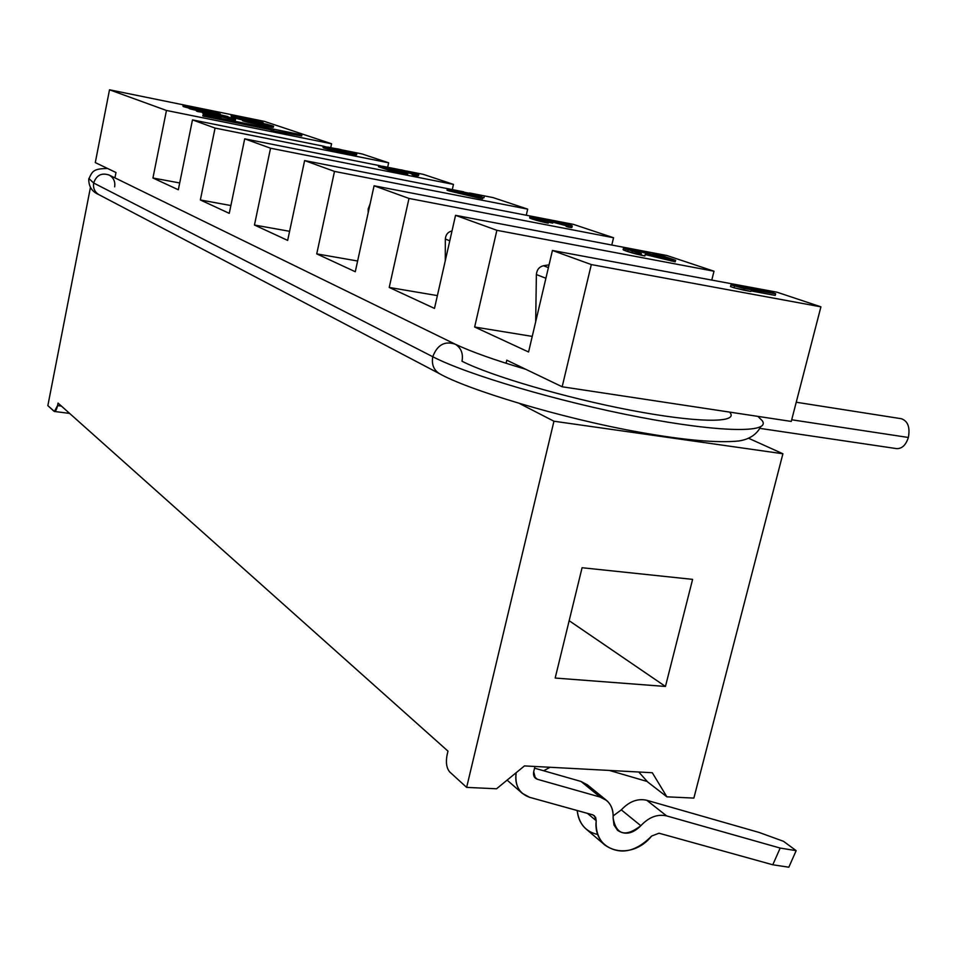 <?xml version="1.0" encoding="UTF-8"?>
<svg xmlns="http://www.w3.org/2000/svg" width="957" height="957" viewBox="0 0 957 957"><rect width="100%" height="100%" fill="white"/><g stroke="black" fill="none" stroke-linecap="round" stroke-linejoin="round"><path stroke-width="1.44" d="M782.91 453.762L553.947 421.224L466.633 787.384L496.539 788.783L524.472 765.911L652.291 772.73L666.897 796.822L693.873 798.09L782.91 453.762L693.873 798.09L666.897 796.822L652.291 772.73L524.472 765.911L496.539 788.783L466.633 787.384L553.947 421.224L519.854 403.687L553.947 421.224L782.91 453.762L748.721 438.33L782.91 453.762M582.083 567.728L692.605 579.368L665.45 686.456L555.18 678.046L582.083 567.728L555.18 678.046L665.45 686.456L692.605 579.368L582.083 567.728M562.166 386.772L791.272 421.427L820.915 306.838L591.306 264.575L562.166 386.772L591.306 264.575L552.428 250.471L528.575 351.997L474.648 327.019L496.874 230.314L455.544 215.325L434.49 308.417L389.224 287.447L408.986 198.434L374.079 185.778L355.274 271.728L316.743 253.88L334.495 171.411L304.625 160.573L287.662 240.398L254.454 225.027L270.544 148.215L244.705 138.837L229.261 213.351L200.36 199.965L215.062 128.082L192.477 119.888L178.325 189.761L152.941 178.002L166.458 110.462L109.505 89.791L95.293 162.582L115.988 172.523L114.936 177.87L115.988 172.523L95.293 162.582L109.505 89.791L166.458 110.462L331.577 143.777L330.739 147.653L331.577 143.777L264.311 121.36L109.505 89.791L264.311 121.36L331.577 143.777L166.458 110.462L152.941 178.002L179.701 182.966L152.941 178.002L178.325 189.761L192.477 119.888L215.062 128.082L388.65 162.798L387.669 167.26L388.65 162.798L362.165 153.969L388.65 162.798L215.062 128.082L200.36 199.965L230.888 205.54L200.36 199.965L229.261 213.351L244.705 138.837L270.544 148.215L453.462 184.39L452.29 189.582L453.462 184.39L423.317 174.353L453.462 184.39L270.544 148.215L254.454 225.027L289.588 231.307L254.454 225.027L287.662 240.398L304.625 160.573L334.495 171.411L527.69 209.128L526.278 215.241L527.69 209.128L493.082 197.597L527.69 209.128L334.495 171.411L316.743 253.88L357.619 261.01L316.743 253.88L355.274 271.728L374.079 185.778L408.986 198.434L613.545 237.743L611.798 245.04L613.545 237.743L573.41 224.357L613.545 237.743L408.986 198.434L389.224 287.447L437.397 295.605L389.224 287.447L434.49 308.417L455.544 215.325L496.874 230.314L713.994 271.214L711.793 280.09L713.994 271.214L666.873 255.507L713.994 271.214L496.874 230.314L474.648 327.019L532.236 336.397L474.648 327.019L528.575 351.997L552.428 250.471L591.306 264.575L820.915 306.838L791.272 421.427L562.166 386.772L506.791 360.179L562.166 386.772M54.405 411.462L47.85 405.636L90.436 187.476L47.85 405.636L53.999 411.235C55.339 411.929 56.523 410.051 57.552 405.589L58.042 403.076L447.984 751.137L447.051 755.109C445.675 762.585 446.572 768.22 449.754 771.988L466.633 787.384L449.754 771.988C446.572 768.22 445.675 762.585 447.051 755.109L447.984 751.137L58.042 403.076L57.552 405.589L61.427 406.091L57.552 405.589L54.405 411.462L69.622 413.412M506.074 363.265L506.791 360.179L506.074 363.265M638.75 772L647.745 782.036L666.897 796.822L647.745 782.036L638.75 772M777.024 292.208L820.915 306.838L777.024 292.208L552.428 250.471L777.024 292.208M775.218 295.402L751.03 290.928L775.218 295.402L775.637 293.763L772.024 292.555L730.945 284.935L744.247 288.5L775.637 293.763L744.247 288.5L730.945 284.935L772.024 292.555L775.637 293.763L775.218 295.402M750.886 291.466L734.067 287.794L730.526 286.586L730.945 284.935L730.526 286.586L734.067 287.794L734.486 286.131L734.067 287.794L743.828 290.162L744.247 288.5L743.828 290.162L750.886 291.466L751.305 289.804L750.886 291.466M666.873 255.507L455.544 215.325L666.873 255.507M675.223 261.799L645.197 254.55L675.223 261.799L675.606 260.28L657.232 254.131L653.153 253.354L667.364 258.115L633.127 249.621L623.509 248.09L641.369 253.653L630.639 250.255L628.976 249.574L630.639 249.514L675.606 260.28L671.479 259.503L671.108 261.022L671.479 259.503L632.302 249.837L628.976 249.574L641.369 253.653L623.82 248.449L633.127 249.621L667.364 258.115L653.153 253.354L657.232 254.131L675.606 260.28L675.223 261.799M644.851 255.986L625.603 250.83L623.139 249.61L623.509 248.09L623.139 249.61L623.82 248.449L623.45 249.968L625.603 250.83L625.962 249.299L625.603 250.83L627.589 251.512L627.959 249.98L627.589 251.512L631.931 252.863L632.302 251.32L631.931 252.863L635.627 253.868L635.998 252.325L635.627 253.868L640.999 255.184L641.369 253.653L640.999 255.184L644.851 255.986L645.221 254.454L644.851 255.986M573.41 224.357L374.079 185.778L573.41 224.357M571.891 227.407L566.089 226.354L566.424 224.943L572.023 225.72L561.843 222.526L529.903 216.354L548.54 221.749L537.391 218.663L534.365 217.514L536.183 217.562L564.163 223.519L568.147 224.967L566.424 224.943L568.231 225.11L566.747 224.393L559.606 222.215L549.868 220.266L553.086 221.689L549.952 221.079L536.183 217.562L534.365 217.514L535.693 218.076L544.952 220.983L533.025 217.753L530.022 216.617L531.362 216.39L561.843 222.526L572.023 225.72L566.424 224.943L566.089 226.354L568.267 227.096L568.602 225.685L568.267 227.096L570.181 227.395L570.504 225.984L570.181 227.395L571.64 227.551L572.214 226.008L571.891 227.407M566.233 225.732L552.955 222.203L554.893 222.586L555.216 221.187L554.893 222.586L556.866 223.029L557.201 221.629L556.866 223.029L559.271 223.615L559.606 222.215L559.271 223.615L560.91 224.046L561.233 222.658L560.91 224.046L563.829 224.919L564.163 223.519L563.829 224.919L566.233 225.732M552.751 223.101L548.457 222.096L549.629 222.491L549.952 221.079L549.629 222.491L552.751 223.101L553.086 221.689L552.751 223.101M548.205 223.16L531.853 218.878L529.688 218.017L529.903 216.354L529.688 218.017L530.022 216.617L529.688 218.017L531.853 218.878L532.176 217.466L531.853 218.878L532.702 219.165L533.025 217.753L532.702 219.165L536.458 220.325L536.793 218.914L536.458 220.325L539.748 221.211L540.083 219.799L539.748 221.211L544.617 222.407L544.952 220.983L544.617 222.407L548.205 223.16L548.54 221.749L548.205 223.16M493.082 197.597L469.6 192.979L493.082 197.597M463.655 191.819L304.625 160.573L463.655 191.819M478.153 197.896L449.204 190.957L447.039 190.216L447.326 188.912L478.452 196.58L482.902 197.453L473.978 194.45L482.041 195.73L447.326 188.912L482.041 195.73L473.978 194.45L482.902 197.453L449.503 189.653L449.204 190.957L478.153 197.896L478.452 196.58L478.153 197.896L482.603 198.769L478.153 197.896M483.979 197.776L482.878 197.561L483.979 197.776L484.266 196.472L483.979 197.776M423.317 174.353L406.737 171.052L423.317 174.353M396.042 168.922L382.465 166.231L396.042 168.922M378.781 165.489L244.705 138.837L378.781 165.489L389.559 169.126L407.981 172.786L399.727 169.808L412.395 172.727L414.943 173.672L412.371 173.384L414.321 174.042L418.771 174.485L402 169.999L393.985 168.851L402.837 171.542L378.781 165.477L391.509 169.293L402.837 171.542L394.882 169.245L396.354 168.97L409.871 171.781L418.771 174.485L414.321 174.042L412.371 173.384L414.943 173.672L410.409 172.152L397.813 169.652L410.134 173.373L389.559 169.126L378.781 165.477L378.517 166.697L378.781 165.477M407.718 174.018L389.296 170.37L378.517 166.697L389.296 170.37L389.559 169.126L389.296 170.37L407.718 174.018L407.981 172.786L407.718 174.018M418.496 175.705L412.096 174.617L412.371 173.384L412.096 174.617L414.046 175.275L414.321 174.042L414.046 175.275L416.211 175.61L416.474 174.377L416.211 175.61L418.03 175.837L418.771 174.485L418.496 175.705M412.24 173.983L410.134 173.373L410.409 172.152L410.134 173.373L412.132 173.947L412.395 172.727L412.24 173.983M203.709 116.228L202.8 115.905L203.709 116.228L203.937 115.127L301.91 134.901L203.016 114.804L203.937 115.127L203.016 114.804L202.8 115.905L203.016 114.804L301.91 134.901L203.937 115.127L203.709 116.228L269.515 129.53L203.709 116.228M301.682 135.966L273.271 130.81L269.515 129.53L269.742 128.453L269.515 129.53L273.271 130.81L273.499 129.721L273.271 130.81L301.682 135.966L301.91 134.901L301.682 135.966M235.29 120.355L228.328 119.039L228.556 117.974L235.518 119.29L229.178 117.292L217.478 114.792L215.457 114.637L217.347 115.474L213.758 114.876L202.86 112.113L217.048 115.737L221.055 116.383L220.11 115.51L227.79 117.173L230.242 118.285L221.557 115.749L219.512 115.486L221.055 116.383L214.476 115.211L203.901 112.184L213.758 114.876L217.347 115.474L215.457 114.637L217.478 114.792L229.178 117.292L235.518 119.29L228.556 117.974L228.328 119.039L229.716 119.517L229.931 118.453L229.716 119.517L232.049 119.96L232.264 118.883L232.049 119.96L234.537 120.367L235.518 119.29L235.29 120.355M228.448 118.489L221.342 116.814L221.557 115.749L221.342 116.814L223.256 117.197L223.471 116.132L223.256 117.197L225.613 117.747L225.828 116.682L225.613 117.747L227.563 118.237L227.79 117.173L227.563 118.237L228.448 118.489M221.199 117.4L205.779 114.278L202.645 113.177L202.86 112.113L202.645 113.177L203.339 112.364L203.123 113.44L204.236 113.823L204.451 112.759L204.236 113.823L205.779 114.278L205.994 113.201L205.779 114.278L207.968 114.852L208.183 113.775L207.968 114.852L211.449 115.689L211.676 114.613L211.449 115.689L214.26 116.287L214.476 115.211L214.26 116.287L216.832 116.814L217.048 115.737L216.832 116.814L219.177 117.256L219.392 116.18L219.177 117.256L220.828 117.46L221.055 116.383L221.199 117.4L221.414 116.323L221.199 117.4M215.421 114.804L208.829 113.285L215.421 114.804M202.812 112.352L196.484 111.12L196.699 110.055L227.886 116.587L211.401 112.603L218.902 113.512L189.307 107.483L205.707 111.443L196.699 110.055L205.707 111.443L189.307 107.483L218.902 113.512L220.098 114.625L220.242 113.967L211.401 112.603L227.886 116.587L196.699 110.055L196.484 111.12L197.8 111.574L198.015 110.51L197.8 111.574L202.812 112.352M196.616 110.438L189.091 108.536L189.307 107.483L189.091 108.536L190.383 108.99L190.599 107.938L190.383 108.99L196.616 110.438M273.355 127.293L248.318 122.364L242.552 120.749L242.253 119.434L264.359 124.721L273.57 126.24L266.979 124.266L253.342 121.503L260.053 123.68L242.97 119.422L273.57 126.24L242.253 119.434L242.552 120.749L242.779 119.697L242.552 120.749L243.485 121.061L243.7 120.008L243.485 121.061L245.267 121.587L245.482 120.534L245.267 121.587L248.318 122.364L248.533 121.312L248.318 122.364L251.535 123.118L251.751 122.053L251.535 123.118L255.136 123.908L255.363 122.855L255.136 123.908L259.766 124.889L259.981 123.824L259.766 124.889L264.144 125.774L264.359 124.721L264.144 125.774L268.271 126.575L268.498 125.523L268.271 126.575L270.915 127.054L271.13 126.001L270.915 127.054L272.685 127.317L273.57 126.24L273.355 127.293M252.528 122.017L250.136 121.527L252.528 122.017M242.169 119.84L231.403 116.945L231.115 115.641L243.891 119.135L263.211 122.759L241.427 117.472L259.287 121.934L240.829 118.273L233.041 115.797L243.138 118.8L259.287 121.934L241.427 117.472L262.661 122.496L243.891 119.135L231.115 115.641L231.403 116.945L231.618 115.905L231.403 116.945L233.436 117.639L233.652 116.587L233.436 117.639L235.183 118.142L235.398 117.101L235.183 118.142L237.336 118.704L237.551 117.663L237.336 118.704L240.733 119.529L240.949 118.477L240.733 119.529L242.169 119.84M189.175 108.129L183.11 106.454L182.895 105.162L214.081 111.945L198.075 107.926L193.35 107.268L200.384 109.337L193.027 107.782L185.598 105.473L193.027 107.782L200.384 109.337L193.35 107.268L198.075 107.926L214.081 111.945L182.895 105.162L183.11 106.454L183.325 105.402L183.11 106.454L183.959 106.741L184.175 105.701L183.959 106.741L185.658 107.244L185.873 106.203L185.658 107.244L188.613 107.997L188.828 106.957L189.175 108.129M362.165 153.969L349.006 151.326L362.165 153.969M334.555 148.431L327.808 147.067L334.555 148.431M324.112 146.325L192.477 119.888L324.112 146.325M356.566 154.807L329.866 149.651L323.263 147.785L322.796 146.301L351.686 153.024L356.817 153.658L349.138 151.362L334.519 148.419L342.51 151.027L323.43 146.23L334.555 149.352L333.909 148.491L334.519 148.419L338.443 149.017L356.817 153.658L337.594 150.189L322.796 146.301L323.263 147.785L323.514 146.636L323.263 147.785L324.375 148.168L324.626 147.007L324.375 148.168L326.445 148.778L326.696 147.617L326.445 148.778L329.866 149.651L330.117 148.502L329.866 149.651L333.407 150.476L333.658 149.328L333.407 150.476L337.343 151.35L337.594 150.189L337.343 151.35L342.331 152.39L342.582 151.23L342.331 152.39L347.032 153.323L347.283 152.175L347.032 153.323L351.434 154.173L351.686 153.024L351.434 154.173L354.198 154.651L354.449 153.491L354.198 154.651L356.004 154.89L356.817 153.658L356.566 154.807M569.164 620.71L665.45 686.456L569.164 620.71M549.043 264.862L543.456 265.735C539.198 266.824 536.841 269.766 536.375 274.551L535.693 321.684L536.375 274.551C536.841 269.766 539.198 266.824 543.456 265.735L548.397 267.613L543.456 265.735L549.043 264.862M545.897 278.26L536.375 274.551L545.897 278.26M452.015 230.96L451.86 230.984C447.888 231.965 445.711 234.656 445.34 239.059L445.28 260.699L445.34 239.059C445.711 234.656 447.888 231.965 451.86 230.984L452.015 230.96M449.79 240.793L445.34 239.059L449.79 240.793M370.156 203.721L368.158 208.973L368.182 212.729L368.158 208.973L370.156 203.721M368.935 209.284L368.158 208.973L368.935 209.284M507.114 780.122L522.259 793.305C516.9 788.197 514.866 781.331 516.158 772.718C514.699 785.386 519.173 793.58 529.616 797.313L592.993 814.921L595.625 817.374L596.211 820.723C592.574 851.921 631.022 861.934 651.669 836.035L659.014 833.212L772.789 864.781L780.182 848.069L666.598 815.89L646.765 800.279L759.26 832.494L783.496 841.311L796.164 850.653L783.496 841.311L759.26 832.494L646.765 800.279C637.697 798.246 629.216 801.44 621.308 809.873L613.198 815.878L621.308 809.873C629.216 801.44 637.697 798.246 646.765 800.279L666.598 815.89C657.435 813.869 648.846 817.146 640.831 825.724C625.447 837.423 616.212 834.851 613.114 818.02C613.509 807.206 609.202 800.231 600.171 797.073L537.403 779.285C534.245 778.101 533.013 775.577 533.695 771.713L534.975 766.473L533.695 771.713L535.37 778.197L537.403 779.285L600.171 797.073L581.031 781.462L534.568 768.16L581.031 781.462L587.431 784.848L606.164 800.1M522.259 793.305L529.616 797.313L592.479 814.754L594.405 815.771L596.211 820.723L587.407 813.342L596.211 820.723C595.589 831.047 598.508 839.181 604.968 845.127L585.911 828.87C580.839 824.3 577.944 818.175 577.203 810.507C578.913 823.857 585.804 831.86 597.898 834.516M604.968 845.127C619.933 855.283 635.508 852.244 651.669 836.035L659.014 833.212L772.789 864.781L780.182 848.069L796.164 850.653L788.819 867.209L772.789 864.781L788.819 867.209L796.164 850.653L780.182 848.069L666.598 815.89C657.435 813.869 648.846 817.146 640.831 825.724L621.308 809.873L640.831 825.724C632.792 833.774 625.041 835.317 617.588 830.341L613.987 825.03L613.114 818.02C613.581 810.591 611.427 804.741 606.63 800.483L600.171 797.073L581.031 781.462M534.078 776.474L537.403 779.285L534.078 776.474M543.72 770.78L550.036 767.275L543.72 770.78M609.346 770.433L646.992 781.426L609.346 770.433M338.79 149.316L353.205 152.905L338.79 149.316M475.844 195.707L455.46 190.826L475.844 195.707M198.111 108.117L210.743 111.239L198.111 108.117M257.301 122.329L270.233 125.523L257.301 122.329M652.877 254.502L653.153 253.354L652.877 254.502M630.484 250.196L630.639 249.514L630.484 250.196M632.075 250.746L632.302 249.837L632.075 250.746M636.309 252.038L636.608 250.794L636.309 252.038M536.028 218.196L536.183 217.562L536.028 218.196M537.547 218.698L537.738 217.861L537.547 218.698M541.459 219.835L541.71 218.758L541.459 219.835M543.875 220.433L544.126 219.344L543.875 220.433M548.002 221.557L548.241 220.505L548.002 221.557M551.95 221.306L552.117 220.589L551.95 221.306M401.33 170.884L401.497 170.119L401.33 170.884M402.706 171.267L402.897 170.394L402.706 171.267M405.11 171.865L405.313 170.92L405.11 171.865M407.79 172.727L408.053 171.554L407.79 172.727M393.794 169.748L393.985 168.851L393.794 169.748M394.727 169.927L394.882 169.245L394.727 169.927M333.766 149.172L333.909 148.491L333.766 149.172M335.967 149.663L342.51 151.027L335.967 149.663M340.369 150.261L340.513 149.627L340.369 150.261M342.343 150.775L342.498 150.022L342.343 150.775M344.604 151.338L344.771 150.524L344.604 151.338M347.152 151.912L347.331 151.11L347.152 151.912M349.353 152.354L349.508 151.661L349.353 152.354M482.603 198.769L482.902 197.453L482.603 198.769M447.039 190.216L449.204 190.957L449.503 189.653L447.326 188.912L447.039 190.216M208.698 113.213L208.901 112.184L208.698 113.213M204.475 111.012L204.607 110.354L204.475 111.012M208.626 111.897L208.782 111.168L208.626 111.897M211.33 112.328L211.473 111.658L211.33 112.328M213.172 112.615L213.303 111.945L213.172 112.615M213.925 112.723L214.081 111.945L213.925 112.723M201.508 109.445L201.64 108.799L201.508 109.445M203.578 109.935L203.721 109.254L203.578 109.935M205.887 110.426L206.018 109.78L205.887 110.426M260.651 123.656L260.794 123.01L260.651 123.656M262.732 124.159L262.888 123.465L262.732 124.159M265.077 124.673L265.209 124.003L265.077 124.673M241.248 118.369L241.427 117.472L241.248 118.369M251.224 120.474L251.392 119.685L251.224 120.474M253.294 120.893L253.449 120.139L253.294 120.893M255.22 121.288L255.363 120.618L255.22 121.288M263.079 123.369L263.211 122.759L263.079 123.369M796.236 402.239L901.446 418.735C907.906 421.116 910.215 427.36 908.372 437.481C910.215 427.193 907.834 420.936 901.243 418.699M908.372 437.481L791.702 419.776L908.372 437.481C905.848 445.196 901.853 448.905 896.398 448.594L759.918 428.377M762.251 420.721C771.115 433.138 720.537 432.708 639.408 417.12C558.457 401.653 466.825 374.498 432.779 356.734C437.301 344.771 444.849 340.62 455.436 344.293C444.849 340.62 437.301 344.771 432.779 356.734C466.825 374.498 558.457 401.653 639.408 417.12C720.537 432.708 771.115 433.138 762.251 420.721L757.908 416.379M729.617 412.096L730.418 413.161C737.333 423.281 695.763 422.731 630.316 410.17C565.037 397.717 490.738 375.874 462.004 361.232C463.355 353.659 461.166 348.013 455.436 344.293C471.49 351.841 494.901 360.155 525.692 369.258M440.22 374.055L439.084 373.457C433.569 369.725 431.463 364.138 432.779 356.734L93.654 183.014C96.501 175.035 101.765 172.427 109.433 175.179C101.765 172.427 96.501 175.035 93.654 183.014L432.779 356.734C431.463 364.138 433.569 369.725 439.084 373.457L440.22 374.055M760.719 426.738C756.568 434.622 749.271 439.371 738.804 440.986C717.283 443.139 684.04 440.196 639.097 432.145C560.216 418.089 466.274 389.2 439.084 373.457L98.655 194.522C94.611 191.831 92.949 188.003 93.654 183.014L88.881 178.48L93.654 183.014C92.949 188.003 94.611 191.831 98.655 194.522C92.016 191.699 88.714 186.567 88.75 179.138C92.41 170.956 93.559 168.659 107.615 168.504M114.661 186.83C115.39 181.734 113.644 177.846 109.433 175.179L108.285 174.676M455.436 344.293L109.433 175.179"/></g></svg>
